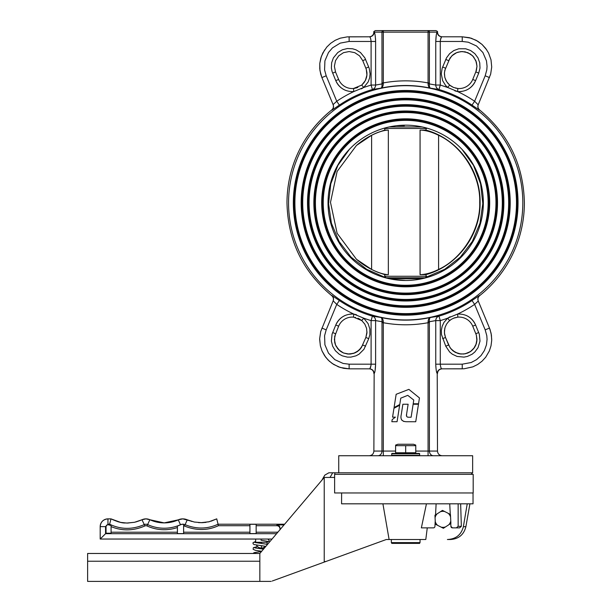 <?xml version="1.0" encoding="UTF-8"?>
<svg xmlns="http://www.w3.org/2000/svg" width="612" height="612" viewBox="0 0 612 612"><rect width="100%" height="100%" fill="white"/><g stroke="black" fill="none" stroke-linecap="round" stroke-linejoin="round"><path stroke-width="0.92" d="M419.266 453.4A0.39 0.39 0 0 1 419.648 453.783L391.726 453.783A0.39 0.39 0 0 1 392.108 453.4L419.266 453.4M391.726 455.336L419.648 455.336A0.39 0.39 0 0 1 419.266 455.726L392.108 455.726A0.39 0.39 0 0 1 391.726 455.336L391.726 453.783M419.648 455.336L419.648 453.783M415.77 445.092L413.444 444.243L397.93 444.243L395.604 445.092M395.604 445.658L405.687 445.658L405.687 452.773L395.604 452.773L395.604 445.658M415.77 453.4L415.77 452.773L405.687 452.773M415.77 452.773L415.77 445.658L405.687 445.658M335.039 474.346L473.183 474.346L473.183 492.958L335.039 492.958M426.633 276.28L425.516 277.749A1.553 1.553 90 0 1 425.394 277.779L385.981 277.779A1.553 1.553 90 0 1 384.741 276.264L426.182 276.264L425.96 274.643L420.069 274.643L420.069 130.088L425.96 130.088C457.332 138.603 480.611 169.685 480.099 202.365C480.611 235.054 457.332 266.128 425.96 274.643M426.549 277.029L425.516 277.749L419.725 278.758L391.642 278.758L385.981 277.779L384.741 276.264L384.757 274.643L378.009 272.34A75.253 75.253 0 0 1 356.452 259.274L337.113 233.271L330.488 202.365L337.113 171.459L356.452 145.457L371.614 135.29C378.384 131.955 383.961 130.218 388.345 130.088L388.345 274.643L384.757 274.643M396.255 125.743L404.356 125.743M420.069 130.088C425.638 130.218 431.812 131.955 438.59 135.29C462.611 146.413 480.619 175.774 479.709 202.365C480.619 228.957 462.611 258.318 438.59 269.441C431.812 272.776 425.638 274.513 420.069 274.643M388.345 274.643C383.961 274.513 378.384 272.776 371.614 269.441L356.452 259.274M356.452 145.457A75.253 75.253 0 0 1 378.009 132.391L384.757 130.088L388.345 130.088M425.96 130.088L426.182 128.466L426.633 128.466M384.741 276.341L384.856 277.06M426.067 127.893A1.553 1.515 -90 0 1 426.182 128.466L384.741 128.466L384.757 130.088M461.953 149.297L473.489 165.378L480.596 183.875L482.807 203.582L479.984 223.204L472.303 241.465L460.27 257.178L444.672 269.311L426.518 277.06L426.182 276.264A1.553 1.515 -90 0 1 424.965 277.779M384.741 128.466A1.553 1.553 90 0 1 384.81 128.03L384.741 128.466M391.336 539.509L391.336 542.615L420.039 542.615L420.039 539.509M419.648 543.387L419.648 542.615L419.648 543.387L391.726 543.387L391.726 542.615L391.726 543.387M405.695 542.615L405.695 543.387M338.91 556.752L332.347 559.146L338.91 556.752M334.619 477.444L324.23 477.444L324.23 562.099L272.233 581.025L332.347 559.146M435.277 521.715L434.941 515.273L440.357 511.754A8.002 8.002 0 0 1 444.687 511.525L450.44 514.462L450.906 523.405L443.394 528.286L437.641 525.356A8.002 8.002 0 0 1 435.277 521.715L435.415 524.216L437.641 525.356M444.687 511.525L442.453 510.393L440.357 511.754M450.776 520.904A8.002 8.002 0 0 1 448.81 524.767M448.206 513.323A8.002 8.002 0 0 1 450.57 516.956M435.071 517.767A8.002 8.002 0 0 1 437.044 513.912M445.49 526.924A8.002 8.002 0 0 1 441.16 527.146M255.625 553.47L254.301 552.674L261.531 551.473M254.936 547.893L261.056 548.811L254.179 547.595L257.545 546.562L253.376 547.648L253.123 549.308L255.487 550.356L260.521 551.075M254.936 542.462L261.056 543.38L254.317 542.247L255.655 541.436L253.031 542.683L253.062 543.77L254.049 544.558L265.86 546.363M255.655 539.042L261.087 539.042L261.087 540.281L261.087 539.042L272.065 539.042L100.215 539.042L255.655 539.042L255.655 542.301A5.737 5.737 0 0 0 255.663 542.607M261.745 551.228L261.064 551.144L261.745 551.228M259.519 548.62L264.491 547.985M267.13 542.087L268.048 541.666L267.758 541.391L261.087 540.281L267.314 541.291M405.266 492.958L334.619 492.958L334.619 474.346L405.266 474.346M334.94 474.346L334.71 472.793L332.698 472.793L330.013 477.444M276.586 533.702L105.555 533.702L105.555 526.634L100.184 526.634L100.184 539.042L106.052 533.205L111.078 533.205L111.078 525.494L107.972 524.713A1.92 1.92 90 0 0 106.052 526.634L105.555 526.634L107.98 524.209L109.625 524.209L109.494 524.713M277.182 532.998L276.915 532.211L256.153 532.211M183.615 532.211L249.933 532.211L249.941 533.61L249.941 524.3L249.925 525.708L218.423 525.708C207.736 530.627 196.421 530.749 184.495 526.068A4.185 4.185 90 0 0 183.615 525.784M111.078 532.211L177.396 532.211L177.411 533.61L177.411 526.037A39.558 39.558 90 0 0 180.509 524.79A5.6 5.6 -90 0 1 182.514 524.3L183.118 524.3A5.6 5.6 -90 0 1 183.615 524.354L183.615 533.61L177.411 533.61M177.396 532.211L177.396 527.536A40.973 40.973 -90 0 1 146.987 525.93A2.433 2.433 90 0 0 144.922 525.945C133.385 530.933 122.102 531.147 111.07 526.595M106.052 533.205L106.052 526.634M100.215 539.042L100.215 526.634A7.757 7.757 -90 0 1 107.98 518.869L110.986 518.869L109.625 524.209C120.794 529.602 132.345 529.732 144.294 524.591L144.922 525.945M284.022 524.92L276.922 524.92C278.804 525.111 279.837 526.182 280.021 528.133L280.013 528.921C279.829 526.97 278.797 525.899 276.915 525.708L256.153 525.708M276.915 532.211L278.039 531.989M279.929 529.755L280.013 528.998L280.021 529.785M249.933 532.211L249.91 524.3L256.153 524.3L256.153 533.61L249.941 533.61M216.74 518.884L218.071 524.209L284.626 524.209M107.972 524.713L107.941 518.869L110.986 518.869L120.633 522.388L126.776 523.053L134.586 522.281L141.999 519.764A9.272 9.272 -90 0 1 149.864 519.733L147.63 524.576A39.474 39.474 90 0 0 180.479 524.713A5.684 5.684 -90 0 1 185.115 524.691C196.475 529.273 207.46 529.112 218.071 524.209L218.423 525.708M177.396 527.536L177.411 526.037M332.324 472.793L328.843 472.793L324.819 475.119L328.889 472.793L332.698 472.793M324.827 475.111L321.866 480.236M334.71 472.793L341.779 472.793M127.449 523.053L134.556 522.281L141.969 519.764A9.272 9.272 -90 0 1 149.864 519.733L149.864 519.733A34.134 34.134 90 0 0 178.276 519.856A11.024 11.024 -90 0 1 187.264 519.81L194.333 522.036L201.746 522.694L209.013 521.768L216.77 518.869M180.509 524.79L178.276 519.856A34.134 34.134 90 0 1 164.207 522.885A34.134 34.134 90 0 0 178.245 519.856L164.192 522.885L149.864 519.733A34.134 34.134 90 0 0 164.207 522.885L164.207 522.885A34.134 34.134 90 0 0 178.245 519.856A11.024 11.024 -90 0 1 182.789 518.869A11.024 11.024 -90 0 0 178.245 519.856L178.276 519.856A11.024 11.024 -90 0 1 187.264 519.81L184.495 526.068M149.864 519.733L145.939 518.869L141.969 519.764A9.272 9.272 -90 0 1 145.939 518.869L145.939 518.869A9.272 9.272 -90 0 0 141.969 519.764L144.294 524.591A3.932 3.932 -90 0 1 147.63 524.576L146.987 525.93M100.184 539.042L100.184 526.634A7.757 7.757 -90 0 1 107.941 518.869A7.757 7.757 -90 0 0 100.184 526.634L100.184 526.634C100.643 521.921 103.229 519.336 107.941 518.869M201.027 522.702L208.983 521.768L216.74 518.869L211.094 521.179M280.021 528.133L280.021 529.64M276.915 525.708L276.922 524.92L276.907 525.708M249.91 525.708L249.91 524.3M427.268 527.873L425.799 539.509L386.294 539.509L325.745 561.548L324.23 561.548M433.449 527.873L421.362 527.873L426.442 503.821M433.38 527.873A1.553 1.553 0 0 0 434.933 526.404L434.925 526.465M436.119 503.821L435.537 514.883M435.231 520.743L434.933 526.404M354.952 492.958L473.038 492.958L473.038 503.821L341.572 503.821L341.626 492.958M465.885 526.687L469.924 503.821L465.885 526.687C463.858 534.659 458.748 538.935 450.547 539.509L447.41 539.509C455.902 539.103 461.226 534.827 463.376 526.687L465.885 526.687M467.231 503.821L463.376 526.687M259.84 561.854L259.84 562.543M447.41 539.509L450.547 539.509M460.645 503.821L461.356 526.32L459.589 527.873L456.338 527.873L458.151 526.32L461.356 526.32M456.338 527.873L452.467 527.873L450.914 526.404A1.553 1.553 0 0 0 452.467 527.873L459.589 527.873M449.728 503.821L450.287 514.378L449.728 503.821M450.761 523.497L450.914 526.404L450.761 523.497M382.913 503.821L389.11 539.509M259.84 561.227L259.84 581.4L87.623 581.4L87.623 553.47L259.84 553.47L259.84 561.227L87.623 561.227M259.84 553.47L324.23 477.444M458.151 503.821L458.151 526.32M401.265 414.622C400.164 419.251 401.908 421.614 406.483 421.722L415.739 421.744L418.47 404.241L413.123 404.241L411.119 417.231L408.793 417.231C406.812 417.254 406.077 416.244 406.59 414.202L408.127 404.241L402.872 404.241L401.265 414.622M400.982 417.338L401.005 417.996M401.587 419.954L403.782 421.469M408.793 417.231L407.615 417.162M406.559 416.252L406.59 414.202M396.155 394.289L394.074 407.546L399.766 404.501L400.761 398.152L407.76 395.344L413.766 400.057L413.192 403.782L418.539 403.782L419.457 397.938L408.877 389.37L396.155 394.289L394.074 407.546M397.066 421.714L399.644 405.251L393.952 408.296L392.567 417.154L395.406 417.154L392.185 419.603L391.848 421.714L397.066 421.714L399.644 405.251M393.952 408.296L392.567 417.154M349.131 364.186L349.131 368.837L340.226 367.46L333.67 364.454L329.332 361.202L325.668 357.209L322.034 350.974L320.367 345.818L319.663 338.635L320.719 331.497L333.188 300.821L336.745 304.386L326.196 329.86L324.574 335.713L324.911 344.793L328.491 353.147L334.841 359.657L343.103 363.436L349.131 364.186L371.094 364.186C370.803 367.039 370.275 368.592 369.518 368.837L349.131 368.837L369.518 368.837C372.333 369.113 373.878 370.665 374.154 373.488L373.878 451.067L381.957 451.067L382.003 321.721L375.615 320.596C375.508 318.37 374.437 316.886 372.402 316.136L380.817 317.467C382.378 317.903 383.211 319.403 383.303 321.958L383.303 451.067L395.604 451.067M415.77 451.067L428.071 451.067L428.071 321.958C428.163 319.395 428.997 317.903 430.557 317.467L438.972 316.136A118.101 118.101 0 0 0 472.013 300.538L479.586 295.405C477.918 296.904 477.452 298.71 478.186 300.821L489.478 328.078L478.286 301.05C477.544 298.931 478.01 297.126 479.678 295.627A118.69 118.69 0 0 0 524.377 202.824C523.574 165.102 508.671 134.166 479.678 110.015C478.01 108.515 477.544 106.71 478.286 104.591L478.286 104.591M522.816 202.824A117.129 117.129 0 0 1 405.687 319.946A117.129 117.129 0 0 1 288.558 202.824A117.129 117.129 0 0 1 405.687 85.695A117.129 117.129 0 0 1 522.816 202.824M333.089 301.05L333.089 301.05C333.823 298.931 333.364 297.126 331.689 295.627L331.689 295.627C302.703 271.476 287.801 240.547 286.99 202.824A118.69 118.69 0 0 1 331.689 110.015L331.689 110.015C333.364 108.515 333.823 106.71 333.089 104.591L321.897 77.571L333.089 104.598M360.652 319.716L361.738 320.558L353.514 317.146L353.774 314.055A122.752 122.752 0 0 1 336.745 304.386L339.362 300.538L331.788 295.405C333.456 296.904 333.923 298.71 333.188 300.821L333.104 301.02M293.339 202.824A112.348 112.348 0 0 1 405.687 90.477A112.348 112.348 0 0 1 518.035 202.824A112.348 112.348 0 0 1 405.687 315.172A112.348 112.348 0 0 1 293.339 202.824M517.262 202.824A111.575 111.575 0 0 1 405.687 314.392A111.575 111.575 0 0 1 294.112 202.824A111.575 111.575 0 0 1 405.687 91.249A111.575 111.575 0 0 1 517.262 202.824M516.482 202.824A110.795 110.795 0 0 1 405.687 313.619A110.795 110.795 0 0 1 294.892 202.824A110.795 110.795 0 0 1 405.687 92.022A110.795 110.795 0 0 1 516.482 202.824M301.165 202.824A104.522 104.522 0 0 1 405.687 98.302A104.522 104.522 0 0 1 510.209 202.824A104.522 104.522 0 0 1 405.687 307.339A104.522 104.522 0 0 1 301.165 202.824M509.429 202.824A103.742 103.742 0 0 1 405.687 306.566A103.742 103.742 0 0 1 301.945 202.824A103.742 103.742 0 0 1 405.687 99.075A103.742 103.742 0 0 1 509.429 202.824M508.656 202.824A102.969 102.969 0 0 1 405.687 305.793A102.969 102.969 0 0 1 302.718 202.824A102.969 102.969 0 0 1 405.687 99.855A102.969 102.969 0 0 1 508.656 202.824M307.515 202.824A98.172 98.172 0 0 1 405.687 104.644A98.172 98.172 0 0 1 503.86 202.824A98.172 98.172 0 0 1 405.687 300.997A98.172 98.172 0 0 1 307.515 202.824M503.087 202.824A97.4 97.4 0 0 1 405.687 300.224A97.4 97.4 0 0 1 308.287 202.824A97.4 97.4 0 0 1 405.687 105.425A97.4 97.4 0 0 1 503.087 202.824M502.307 202.824A96.62 96.62 0 0 1 405.687 299.444A96.62 96.62 0 0 1 309.068 202.824A96.62 96.62 0 0 1 405.687 106.197A96.62 96.62 0 0 1 502.307 202.824M313.857 202.824A91.831 91.831 0 0 1 405.687 110.994A91.831 91.831 0 0 1 497.518 202.824A91.831 91.831 0 0 1 405.687 294.647A91.831 91.831 0 0 1 313.857 202.824M496.737 202.824A91.05 91.05 0 0 1 405.687 293.875A91.05 91.05 0 0 1 314.637 202.824A91.05 91.05 0 0 1 405.687 111.766A91.05 91.05 0 0 1 496.737 202.824M495.965 202.824A90.278 90.278 0 0 1 405.687 293.102A90.278 90.278 0 0 1 315.41 202.824A90.278 90.278 0 0 1 405.687 112.547A90.278 90.278 0 0 1 495.965 202.824M321.69 202.824A83.997 83.997 0 0 1 405.687 118.82A83.997 83.997 0 0 1 489.684 202.824A83.997 83.997 0 0 1 405.687 286.821A83.997 83.997 0 0 1 321.69 202.824M488.912 202.824A83.224 83.224 0 0 1 405.687 286.049A83.224 83.224 0 0 1 322.463 202.824A83.224 83.224 0 0 1 405.687 119.6A83.224 83.224 0 0 1 488.912 202.824M488.139 202.824A82.452 82.452 0 0 1 405.687 285.268A82.452 82.452 0 0 1 323.235 202.824A82.452 82.452 0 0 1 405.687 120.373A82.452 82.452 0 0 1 488.139 202.824M483.342 202.824A77.655 77.655 0 0 1 405.687 280.48A77.655 77.655 0 0 1 328.032 202.824A77.655 77.655 0 0 1 405.687 125.169A77.655 77.655 0 0 1 483.342 202.824M405.687 280.48C422.9 279.225 422.9 279.225 405.687 280.48L393.363 279.493M450.126 316.764L448.512 317.651M476.985 339.354L476.35 343.638L473.634 348.71L470.429 351.617L465.12 353.812L460.798 354.027L455.297 352.359L450.845 348.71L448.627 345L450.845 348.71L452.888 350.752L457.96 353.461L460.798 354.027L465.12 353.812L467.882 352.979L471.592 350.752L474.499 347.547L475.861 345L476.985 339.354L476.35 335.078L472.739 326.188L476.35 335.078L476.909 340.8L476.35 343.638L474.499 347.547L470.429 351.617L467.882 352.979L463.689 354.027L459.367 353.812L455.297 352.359L452.888 350.752L449.988 347.547L445.505 337.472L448.627 345L445.758 346.185L441.497 334.596L441.344 330.381L442.178 326.25L443.96 322.425L447.632 318.179L457.6 314.055L457.86 317.146L454.555 317.819L451.472 319.235L448.772 321.338L446.599 324.062L445.123 327.221L444.434 330.633L444.564 334.121L445.505 337.472L442.637 338.658M472.013 300.538L474.629 304.386L485.178 329.86L489.478 328.078L490.12 329.769L491.405 335.032L491.704 340.44L491.008 345.818L489.34 350.974L485.706 357.209L482.042 361.202L477.704 364.454L472.854 366.863L464.049 368.784L441.856 368.837L462.244 368.837L462.244 364.186L471.179 362.518L476.534 359.657L481.04 355.572L484.413 350.515L486.464 344.793L487.068 339.354L486.8 335.713L485.178 329.86L474.629 304.386L478.27 301.02M440.648 366.795L440.9 367.506M441.543 368.638L441.856 368.837C441.099 368.592 440.571 367.047 440.28 364.186L462.244 364.186M383.303 321.958L382.003 321.721C382.133 319.196 381.743 317.781 380.817 317.467A117.313 117.313 0 0 0 430.557 317.467C429.632 317.781 429.242 319.196 429.372 321.721L429.417 451.067L437.496 451.067L437.22 373.488C436.486 372.815 435.996 369.709 435.759 364.186L435.759 320.596L429.372 321.721L434.841 320.734M435.866 367.123L435.759 364.201M437.22 373.488A4.651 4.636 90 0 1 441.856 368.837M374.154 373.488C374.888 372.8 375.378 369.702 375.615 364.186L375.095 370.52M356.544 314.813L354.769 314.293M366.986 331.834L365.869 337.472L366.948 332.959L366.573 328.338L364.775 324.062L361.738 320.558L363.742 318.179L368.11 323.656L369.862 328.988L369.877 334.596L368.738 338.658L365.869 337.472L366.948 332.959L366.573 328.338L364.775 324.062L361.738 320.558M368.738 338.658L363.972 349.268L359.045 354.195L355.962 355.84L350.883 357.117L347.387 357.117L342.307 355.84L339.216 354.195L335.338 350.676L332.645 346.185L331.375 341.106L332.056 334.175L335.766 325.003L338.635 326.188A14.742 14.742 0 0 1 353.514 317.146A14.742 14.742 0 0 0 338.635 326.188L334.672 336.485L334.672 342.23L335.514 345L337.74 348.71L340.945 351.617L343.493 352.979L347.685 354.027L350.577 354.027L354.776 352.979L357.324 351.617L361.386 347.547L365.869 337.472M451.342 319.311L449.636 320.558L447.632 318.179A122.752 122.752 0 0 1 440.28 320.596L438.972 316.136C436.937 316.886 435.866 318.37 435.759 320.596L440.28 320.596L440.28 364.186L435.759 364.186M369.954 368.485L370.979 365.639M339.362 300.538A118.101 118.101 0 0 0 372.402 316.136L371.094 320.596A122.752 122.752 0 0 1 363.742 318.179L353.774 314.055A17.84 17.84 0 0 0 349.567 314.193M381.957 322.715L383.303 322.715A121.964 121.964 0 0 0 428.071 322.715L429.417 322.715M428.071 321.958L429.372 321.721M472.64 455.726L338.734 455.726L338.734 472.793L472.64 472.793L472.64 455.726M453.484 318.217L457.86 317.146A14.742 14.742 0 0 1 472.739 326.188A14.742 14.742 0 0 0 457.86 317.146M355.159 317.383L355.633 317.49M357.898 318.217L359.879 319.219M365.616 346.185L362.748 345L360.529 348.71L358.487 350.752L353.407 353.461L347.685 354.027L343.493 352.979L339.782 350.752L336.133 346.308L335.024 343.638L334.389 339.354L335.514 333.716L332.645 332.53M475.608 80.639L472.739 79.453A14.742 14.742 0 0 1 457.86 88.495A14.742 14.742 0 0 0 472.739 79.453L476.35 70.564L476.985 66.287L475.861 71.925L478.729 73.111L475.608 80.639C471.982 88.197 465.977 91.846 457.6 91.586A122.752 122.752 0 0 1 474.629 101.263L472.013 105.111L479.586 110.236C477.918 108.745 477.452 106.939 478.186 104.82L474.629 101.263L485.178 75.789L486.8 69.929L487.068 66.287L486.464 60.848L482.883 52.494L476.534 45.992L468.272 42.205L462.244 41.463L440.28 41.463C440.571 38.61 441.099 37.057 441.856 36.804L462.244 36.804L441.856 36.804C439.041 36.529 437.496 34.976 437.22 32.153C436.486 32.841 435.996 35.947 435.759 41.463L436.279 35.121M361.248 88.878L362.862 87.998M366.986 73.815L366.573 77.303L365.349 80.57L361.738 85.091L365.349 80.57L366.94 75.008L366.267 69.263L362.748 60.649L366.267 69.263L366.948 72.683L366.802 76.163L365.838 79.514L364.125 82.544L361.738 85.091L363.742 87.462L353.774 91.586C345.397 91.846 339.392 88.197 335.766 80.639L332.056 71.466L331.375 68.031L331.635 62.806L333.395 57.872L337.816 52.494L342.307 49.801L347.387 48.532L352.611 48.784L355.962 49.801L360.453 52.494L364.867 57.872L369.22 68.307L370.092 73.853L369.587 78.038L368.11 81.993L363.742 87.462L371.094 85.045L372.402 89.513A118.101 118.101 0 0 0 339.362 105.111L336.745 101.263L333.089 104.591M354.876 88.319L353.514 88.495L361.738 85.091M357.882 87.432L355.771 88.12M353.514 88.495A14.742 14.742 0 0 1 338.635 79.453L335.514 71.925L338.635 79.453A14.742 14.742 0 0 0 353.514 88.495A14.742 14.742 0 0 1 338.635 79.453A14.742 14.742 0 0 0 353.514 88.495L353.774 91.586A122.752 122.752 0 0 0 336.745 101.263L326.196 75.789L321.897 77.571L320.719 74.151L319.762 68.819L319.793 63.396L320.818 58.079L322.799 53.03L326.808 47.032L330.709 43.268L335.238 40.285L340.226 38.181L347.325 36.865L369.518 36.804L349.131 36.804L349.131 41.463L340.195 43.123L332.461 47.889L328.491 52.494L324.911 60.848L324.574 69.929L326.196 75.789M333.104 104.621L333.188 104.82C333.923 106.939 333.456 108.745 331.788 110.236L339.362 105.111M370.727 38.847L370.474 38.135M369.832 37.003L369.518 36.804C370.275 37.049 370.803 38.602 371.094 41.463L349.131 41.463M378.254 84.609L376.533 84.907M375.508 38.518L375.615 41.448C375.378 35.932 374.888 32.834 374.154 32.153A4.651 4.636 -90 0 1 369.518 36.804M437.22 32.153L429.417 32.153L429.372 83.928L435.759 85.045C435.866 87.271 436.937 88.755 438.972 89.513L430.557 88.174C428.997 87.746 428.163 86.246 428.071 83.683L428.071 32.153L383.303 32.153L383.303 83.683C383.211 86.246 382.378 87.746 380.817 88.174L372.402 89.513C374.437 88.755 375.508 87.271 375.615 85.045L371.094 85.045L371.094 41.463L375.615 41.463L375.615 85.045L382.003 83.928L381.957 32.153L374.154 32.153M454.831 90.828L456.606 91.349M462.244 41.463L462.244 36.804L471.148 38.181L477.704 41.188L482.042 44.447L485.706 48.44L488.575 53.03L491.008 59.831L491.711 67.006L490.656 74.151L478.27 104.621M441.42 37.156L440.395 40.009M428.071 83.683L429.372 83.928C429.242 86.445 429.632 87.86 430.557 88.174A117.313 117.313 0 0 0 380.817 88.174C381.743 87.86 382.133 86.445 382.003 83.928L383.303 83.683M472.013 105.111A118.101 118.101 0 0 0 438.972 89.513L440.28 85.045L447.632 87.462L449.636 85.091L453.484 87.432L450.531 85.787L447.976 83.454L446.026 80.57L444.802 77.303L446.599 81.58L449.636 85.091M453.484 87.432L457.86 88.495L457.6 91.586L447.632 87.462L445.628 85.489L442.667 80.715L441.283 73.853L442.155 68.307L446.508 57.872L449.629 53.672L453.829 50.551L458.763 48.784L465.724 48.784L470.651 50.551L474.858 53.672L477.98 57.872L479.739 62.806L479.999 68.031L478.729 73.111M429.417 82.926L428.071 82.926A121.964 121.964 0 0 0 383.303 82.926L381.957 82.926M369.227 36.804C372.05 36.529 373.603 34.976 373.878 32.153L373.878 32.153C373.442 31.839 373.963 31.319 375.431 30.6L435.943 30.6C437.373 31.258 437.886 31.77 437.496 32.153L437.496 32.153C437.771 34.976 439.324 36.529 442.147 36.804M343.493 52.67L349.131 51.546L354.776 52.67L359.558 55.86L362.748 60.649L359.558 55.86L354.776 52.67L349.131 51.546L343.493 52.67L338.711 55.86L335.514 60.649L334.389 66.287L335.514 71.925L334.389 66.287L335.514 60.649L338.711 55.86L343.493 52.67L349.131 51.546L354.776 52.67L359.558 55.86L362.748 60.649L359.558 55.86L354.776 52.67L349.131 51.546L343.493 52.67L338.711 55.86L335.514 60.649L334.389 66.287L335.514 71.925L334.389 66.287L335.514 60.649L338.711 55.86L343.493 52.67M445.758 59.456L448.627 60.649L451.817 55.86L456.598 52.67L460.798 51.615L465.12 51.829L470.429 54.032L473.634 56.939L476.35 62.011L476.985 66.287L475.861 60.649L472.663 55.86L467.882 52.67L462.244 51.546L457.96 52.181L455.297 53.29L452.888 54.889L449.988 58.094L444.786 70.388L444.388 73.845L444.802 77.303L444.427 72.683L445.505 68.169L442.637 66.983M457.86 88.495L455.527 88.105M389.14 126.952L422.234 126.952M371.614 269.441L371.614 135.29M438.59 135.29L438.59 269.441M266.809 544.206A5.737 5.737 0 0 0 267.13 542.301L255.655 542.301M256.367 545.078A5.737 5.737 0 0 0 261.393 548.038L261.401 545.751M261.408 543.425L261.408 542.301M100.215 526.634A7.757 7.757 -90 0 1 107.98 518.869M475.019 323.725A17.84 17.84 0 0 0 465.885 315.318M474.629 304.386A122.752 122.752 0 0 1 457.6 314.055C465.977 313.795 471.982 317.444 475.608 325.003L479.318 334.175L479.999 341.106L477.98 347.769L474.858 351.977L472.158 354.195L467.423 356.429L463.988 357.117L457.065 356.429L452.329 354.195L449.629 351.977L445.758 346.185M489.478 328.078L491.084 333.249L491.719 339.354M375.615 320.596L375.615 364.186L371.094 364.186L371.094 320.596L375.615 320.596M345.489 315.318A17.84 17.84 0 0 0 336.355 323.725M335.766 325.003C339.392 317.444 345.397 313.795 353.774 314.055M349.131 368.837L343.737 368.34L338.52 366.863L332.155 363.459L328.032 359.948L324.62 355.733L322.034 350.974L320.367 345.818L319.655 339.354M326.196 329.86L321.897 328.078M428.071 455.726L428.071 451.067L429.417 451.067A4.651 4.032 -90 0 0 433.449 455.726M377.925 455.726A4.651 4.032 90 0 0 381.957 451.067L383.303 451.067L383.303 455.726M475.608 325.003L472.739 326.188M475.861 333.716L478.729 332.53M343.493 352.979L349.131 354.096L354.776 352.979L359.558 349.781L362.748 345L359.558 349.781L354.776 352.979L349.131 354.096L343.493 352.979L338.711 349.781L335.514 345L334.389 339.354L335.514 333.716M336.355 81.924A17.84 17.84 0 0 0 337.824 84.318M337.832 84.326A17.84 17.84 0 0 0 345.489 90.324M321.897 77.571L319.969 70.609L319.793 63.396L321.377 56.358L324.62 49.909M435.759 85.045L435.759 41.463L440.28 41.463L440.28 85.045L435.759 85.045M457.6 91.586A17.84 17.84 0 0 0 461.808 91.448M465.885 90.324A17.84 17.84 0 0 0 473.543 84.326M473.55 84.318A17.84 17.84 0 0 0 475.019 81.924M475.861 71.925L476.985 66.287M485.178 75.789L489.478 77.571M462.244 36.804L469.404 37.692L476.136 40.285L482.042 44.447L486.754 49.909M383.303 32.153L381.957 32.153A1.553 1.346 -90 0 1 383.303 30.6L383.303 32.153M429.417 32.153L428.071 32.153L428.071 30.6A1.553 1.346 90 0 1 429.417 32.153M335.766 80.639L338.635 79.453M332.645 73.111L335.514 71.925M365.616 59.456L362.748 60.649M365.869 68.169L368.738 66.983M444.802 328.338L444.427 332.959L445.505 337.472M395.604 453.4L395.604 452.773M418.876 278.758L418.876 279.347M392.499 278.758L392.499 279.347M385.858 277.749L366.695 269.295L351.097 257.17L339.063 241.457L331.39 223.196L328.56 203.574L330.778 183.868L337.885 165.378L349.421 149.297M255.694 553.47L254.936 553.317M265.853 546.371L261.064 545.713M267.895 539.042L269.219 540.472L268.645 541.551L267.13 542.11M260.59 551.588L254.087 552.674L253.07 553.47M261.064 548.811L263.527 549.125M261.064 543.387L267.551 544.374M264.483 547.992L261.079 548.428M261.393 548.038A5.737 5.737 0 0 0 265.501 546.309M189.598 520.736L182.82 518.869L178.245 519.856M110.986 518.869C117.275 521.761 122.025 523.13 125.238 522.985M120.633 522.388L117.902 521.722M128.214 523.046L124.443 522.923M140.806 520.292L135.795 521.982M192.061 521.5L188.458 520.307M203.008 522.648L198.533 522.617M209.732 521.577L208.187 521.952M206.014 522.35L204.492 522.533M203.498 522.617L202.518 522.671M267.13 541.192L267.13 542.301M271.192 581.4L259.84 581.4M437.496 373.488C437.771 370.665 439.324 369.113 442.147 368.837M373.878 373.488C373.603 370.665 372.05 369.113 369.227 368.837M471.087 474.346L472.64 472.793M373.878 451.067C373.603 453.897 372.05 455.45 369.227 455.726M437.496 451.067C437.771 453.897 439.324 455.45 442.147 455.726"/></g></svg>

